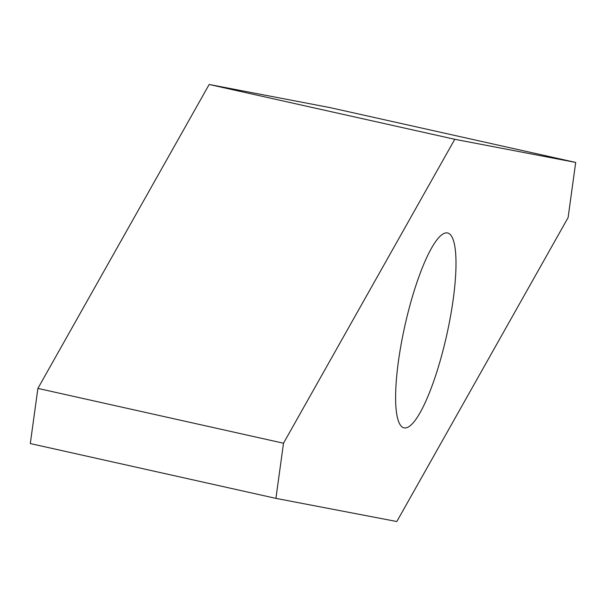 <?xml version="1.0" encoding="UTF-8"?>
<svg xmlns="http://www.w3.org/2000/svg" width="606" height="606" viewBox="0 0 606 606"><rect width="100%" height="100%" fill="white"/><g stroke="black" fill="none" stroke-linecap="round" stroke-linejoin="round"><path stroke-width="0.91" d="M446.864 334.436A99.838 21.43 102.6 0 0 447.554 232.962A99.838 21.43 102.6 0 0 404.747 326.376A99.838 21.43 102.6 0 0 404.058 427.851A99.838 21.43 102.6 0 0 446.864 334.436M275.912 498.374L283.51 443.221L454.78 139.289L575.7 162.438L568.102 217.592L396.832 521.524L275.912 498.374L30.3 443.562L37.898 388.408L283.51 443.221M37.898 388.408L209.168 84.476L454.78 139.289M209.168 84.476L330.088 107.626L575.7 162.438"/></g></svg>
